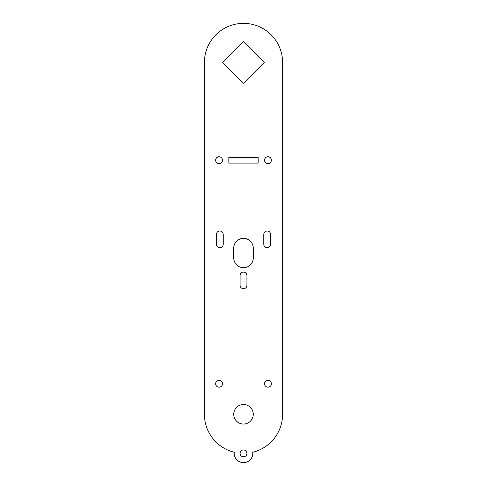 <?xml version="1.0" encoding="UTF-8"?>
<svg xmlns="http://www.w3.org/2000/svg" width="487" height="487" viewBox="0 0 487 487"><rect width="100%" height="100%" fill="white"/><g stroke="black" fill="none" stroke-linecap="round" stroke-linejoin="round"><path stroke-width="0.73" d="M271.35 160.186A3.421 3.421 0 0 0 267.929 156.765A3.421 3.421 0 0 0 264.514 160.186A3.421 3.421 0 0 0 267.929 163.608A3.421 3.421 0 0 0 271.35 160.186M222.486 160.186A3.421 3.421 0 0 0 219.071 156.765A3.421 3.421 0 0 0 215.65 160.186A3.421 3.421 0 0 0 219.071 163.608A3.421 3.421 0 0 0 222.486 160.186M246.921 453.367A3.421 3.421 0 0 0 243.5 449.945A3.421 3.421 0 0 0 240.079 453.367A3.421 3.421 0 0 0 243.5 456.788A3.421 3.421 0 0 0 246.921 453.367M222.486 383.762A3.421 3.421 0 0 0 219.071 380.341A3.421 3.421 0 0 0 215.65 383.762A3.421 3.421 0 0 0 219.071 387.183A3.421 3.421 0 0 0 222.486 383.762M271.35 383.762A3.421 3.421 0 0 0 267.929 380.341A3.421 3.421 0 0 0 264.514 383.762A3.421 3.421 0 0 0 267.929 387.183A3.421 3.421 0 0 0 271.35 383.762M253.27 414.273A9.77 9.77 0 0 0 243.5 404.502A9.77 9.77 0 0 0 233.73 414.273A9.77 9.77 0 0 0 243.5 424.049A9.77 9.77 0 0 0 253.27 414.273M234.217 453.367A9.283 9.283 0 0 0 243.5 462.65A9.283 9.283 0 0 0 252.716 452.265A39.088 39.088 0 0 0 282.588 414.273L282.588 62.458A39.088 39.088 0 0 0 243.5 23.37A39.088 39.088 0 0 0 204.412 62.458L204.412 414.273A39.088 39.088 0 0 0 234.284 452.265A9.283 9.283 0 0 0 234.217 453.367M270.62 244.231L270.62 234.46A3.421 3.421 0 0 0 267.199 231.039A3.421 3.421 0 0 0 263.777 234.46L263.777 244.231A3.421 3.421 0 0 0 267.199 247.652A3.421 3.421 0 0 0 270.62 244.231M223.223 244.231L223.223 234.46A3.421 3.421 0 0 0 219.801 231.039A3.421 3.421 0 0 0 216.38 234.46L216.38 244.231A3.421 3.421 0 0 0 219.801 247.652A3.421 3.421 0 0 0 223.223 244.231M246.921 285.279L246.921 275.502A3.421 3.421 0 0 0 243.5 272.081A3.421 3.421 0 0 0 240.079 275.502L240.079 285.279A3.421 3.421 0 0 0 243.5 288.7A3.421 3.421 0 0 0 246.921 285.279M253.27 257.915L253.27 248.139A9.77 9.77 0 0 0 243.5 238.368A9.77 9.77 0 0 0 233.73 248.139L233.73 257.915A9.77 9.77 0 0 0 243.5 267.686A9.77 9.77 0 0 0 253.27 257.915M222.772 62.458L243.5 83.192L264.228 62.458L243.5 41.73L222.772 62.458M258.159 157.252L228.841 157.252L228.841 163.121L258.159 163.121L258.159 157.252"/></g></svg>
